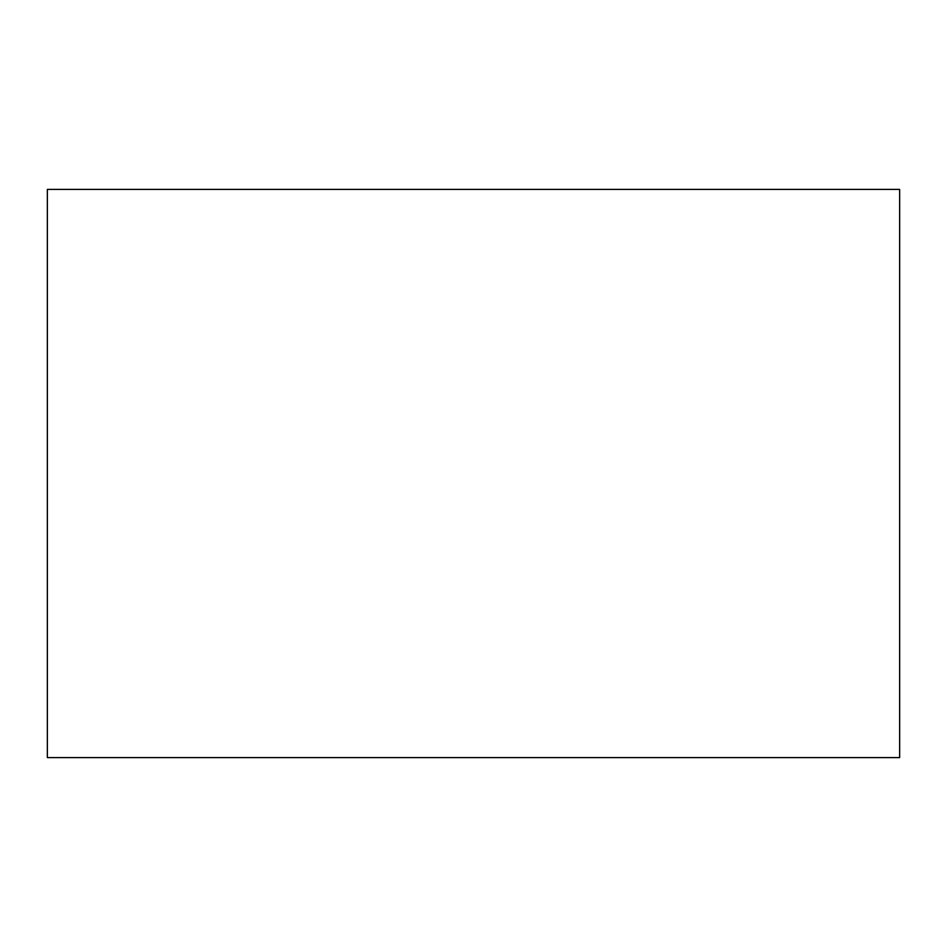 <?xml version="1.0" encoding="UTF-8"?>
<svg xmlns="http://www.w3.org/2000/svg" width="947" height="947" viewBox="0 0 947 947"><rect width="100%" height="100%" fill="white"/><g stroke="black" fill="none" stroke-linecap="round" stroke-linejoin="round"><path stroke-width="1.42" d="M47.35 757.6L47.35 189.4L899.65 189.4L899.65 757.6L47.35 757.6L899.65 757.6L899.65 189.4L47.35 189.4L47.35 757.6"/></g></svg>
